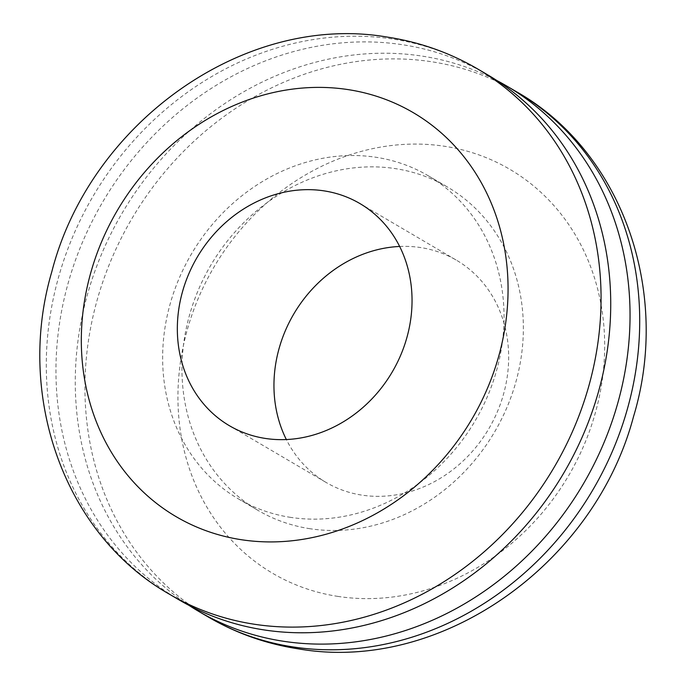 <?xml version="1.0" encoding="UTF-8"?>
<svg xmlns="http://www.w3.org/2000/svg" width="686" height="686" viewBox="0 0 686 686"><rect width="100%" height="100%" fill="white"/><g stroke="black" fill="none" stroke-linecap="round" stroke-linejoin="round"><path stroke-width="0.51" stroke-dasharray="3.43 2.57" d="M189.019 605.395A304.507 267.42 120.4 0 1 101.862 253.408A304.507 267.42 120.4 0 1 421.83 56.063A304.507 267.42 120.4 0 1 496.981 80.605M290.77 517.398A187.389 164.563 120.4 0 1 238.496 498.945A187.389 164.563 120.4 0 1 177.511 282.332A187.389 164.563 120.4 0 1 375.902 157.266A187.389 164.563 120.4 0 1 428.175 175.719A187.389 164.563 120.4 0 1 489.169 392.332A187.389 164.563 120.4 0 1 290.77 517.398M310.098 528.735A187.389 164.563 120.4 0 1 257.825 510.281A187.389 164.563 120.4 0 1 196.831 293.668A187.389 164.563 120.4 0 1 395.23 168.602A187.389 164.563 120.4 0 1 447.504 187.055A187.389 164.563 120.4 0 1 508.489 403.677A187.389 164.563 120.4 0 1 310.098 528.735M179.226 599.95A304.507 267.42 120.4 0 1 80.116 247.955A304.507 267.42 120.4 0 1 402.51 44.727A304.507 267.42 120.4 0 1 487.454 74.705M399.646 246.463A128.831 113.139 120.4 0 1 420.569 247.552A128.831 113.139 120.4 0 1 456.507 260.243A128.831 113.139 120.4 0 1 498.439 409.165A128.831 113.139 120.4 0 1 362.045 495.146A128.831 113.139 120.4 0 1 326.107 482.455A128.831 113.139 120.4 0 1 286.345 439.537M208.21 616.963A304.507 267.42 120.4 0 1 109.1 264.959A304.507 267.42 120.4 0 1 431.494 61.731A304.507 267.42 120.4 0 1 516.438 91.718M338.104 596.434A234.235 205.706 120.4 0 1 184.671 339.904A234.235 205.706 120.4 0 1 444.511 146.264A234.235 205.706 120.4 0 1 597.943 402.793A234.235 205.706 120.4 0 1 338.104 596.434M169.562 594.282A304.507 267.42 120.4 0 1 70.452 242.278A304.507 267.42 120.4 0 1 392.846 39.059A304.507 267.42 120.4 0 1 477.79 69.037M238.496 498.945L257.825 510.281M359.893 203.545L456.507 260.243M229.493 425.766L326.107 482.455M428.175 175.719L447.504 187.055"/><path stroke-width="1.03" d="M496.981 80.605A304.507 267.42 120.4 0 1 506.774 86.05A304.507 267.42 120.4 0 1 605.884 438.045A304.507 267.42 120.4 0 1 283.49 641.273A304.507 267.42 120.4 0 1 198.546 611.295A304.507 267.42 120.4 0 1 189.019 605.395M264.17 629.937A304.507 267.42 120.4 0 1 179.226 599.95L169.562 594.282A304.507 267.42 120.4 0 0 254.506 624.269A304.507 267.42 120.4 0 0 576.9 421.041A304.507 267.42 120.4 0 0 477.79 69.037L487.454 74.705A304.507 267.42 120.4 0 1 586.564 426.709A304.507 267.42 120.4 0 1 264.17 629.937M323.955 190.854A128.831 113.139 120.4 0 1 359.893 203.545A128.831 113.139 120.4 0 1 401.825 352.467A128.831 113.139 120.4 0 1 265.431 438.448A128.831 113.139 120.4 0 1 229.493 425.766A128.831 113.139 120.4 0 1 187.561 276.835A128.831 113.139 120.4 0 1 323.955 190.854M286.345 439.537A128.831 113.139 120.4 0 1 293.728 314.085A128.831 113.139 120.4 0 1 399.646 246.463M293.154 646.949A304.507 267.42 120.4 0 1 208.21 616.963C236.164 633.298 266.279 643.94 298.547 648.887C440.866 673.541 594.625 564.063 633.555 416.488C671.174 292.296 622.674 151.803 516.438 91.718A304.507 267.42 120.4 0 1 615.548 443.722A304.507 267.42 120.4 0 1 293.154 646.949M241.481 539.736A234.235 205.706 120.4 0 1 88.057 283.207A234.235 205.706 120.4 0 1 347.896 89.574A234.235 205.706 120.4 0 1 501.329 346.096A234.235 205.706 120.4 0 1 241.481 539.736M198.546 611.295L208.21 616.963M477.79 69.037C449.836 52.702 419.721 42.06 387.453 37.113C244.388 12.297 89.875 123.12 51.819 271.716C15.332 395.359 63.987 534.531 169.562 594.282M506.774 86.05L516.438 91.718"/></g></svg>
